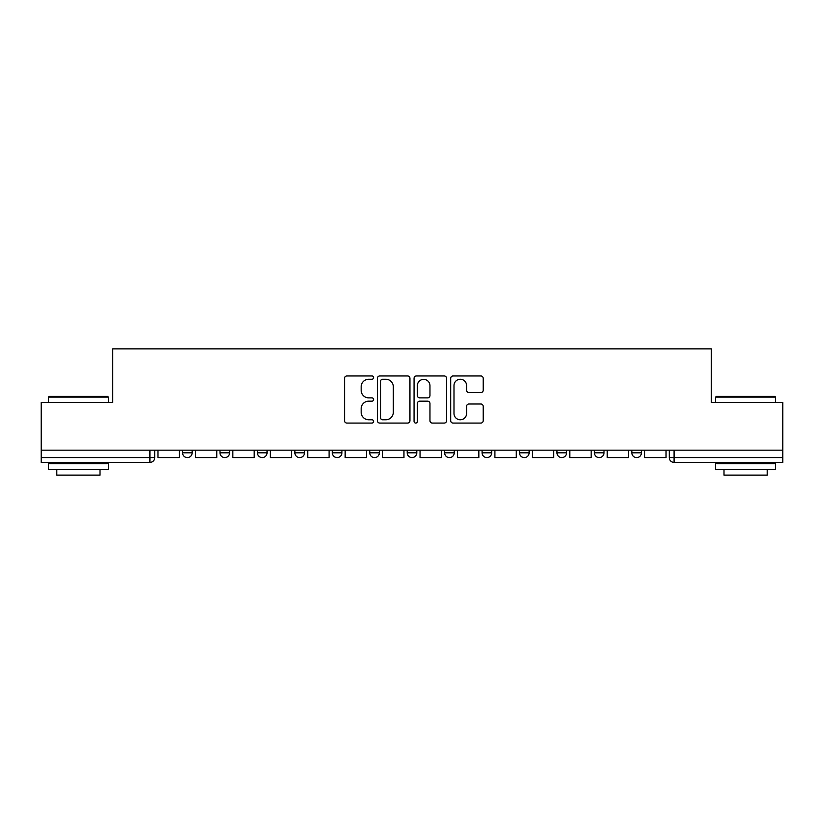 <?xml version="1.0" encoding="UTF-8"?>
<svg xmlns="http://www.w3.org/2000/svg" width="824" height="824" viewBox="0 0 824 824"><rect width="100%" height="100%" fill="white"/><g stroke="black" fill="none" stroke-linecap="round" stroke-linejoin="round"><path stroke-width="1.24" d="M373.602 377.608A1.648 1.648 0 0 0 371.954 375.96L346.925 375.96A2.359 2.359 0 0 0 344.566 378.319L344.566 420.724A2.359 2.359 0 0 0 346.925 423.072L371.954 423.072A1.648 1.648 0 0 0 373.602 421.424A1.648 1.648 0 0 0 371.954 419.776L368.709 419.776A7.54 7.54 0 0 1 361.169 412.237L361.169 408.704A7.54 7.54 0 0 1 368.709 401.164L371.954 401.164A1.648 1.648 0 0 0 373.602 399.516A1.648 1.648 0 0 0 371.954 397.868L368.709 397.868A7.54 7.54 0 0 1 361.169 390.329L361.169 386.796A7.54 7.54 0 0 1 368.709 379.256L371.954 379.256A1.648 1.648 0 0 0 373.602 377.608M594.403 450.162L594.403 452.798L604.002 452.798A4.8 4.8 0 0 1 599.202 457.598A4.8 4.8 0 0 1 594.403 452.798L594.403 450.162M482.081 450.162L482.081 452.798L491.681 452.798A4.8 4.8 0 0 1 486.881 457.598A4.8 4.8 0 0 1 482.081 452.798L482.081 450.162M407.2 450.162L407.2 452.798L416.8 452.798A4.8 4.8 0 0 1 412 457.598A4.8 4.8 0 0 1 407.2 452.798L407.2 450.162M369.76 450.162L369.76 452.798L379.359 452.798A4.8 4.8 0 0 1 374.56 457.598A4.8 4.8 0 0 1 369.76 452.798L369.76 450.162M294.879 450.162L294.879 452.798L304.478 452.798A4.8 4.8 0 0 1 299.678 457.598A4.8 4.8 0 0 1 294.879 452.798L294.879 450.162M480.845 392.574A2.359 2.359 0 0 0 483.204 390.216L483.204 378.319A2.359 2.359 0 0 0 480.845 375.96L453.046 375.96A2.359 2.359 0 0 0 450.697 378.319L450.697 420.724A2.359 2.359 0 0 0 453.046 423.072L480.845 423.072A2.359 2.359 0 0 0 483.204 420.724L483.204 406.356A2.359 2.359 0 0 0 480.845 403.997L468.949 403.997A2.359 2.359 0 0 0 466.59 406.356L466.59 413.473A6.304 6.304 0 0 1 460.297 419.776A6.304 6.304 0 0 1 453.993 413.473L453.993 385.56A6.304 6.304 0 0 1 460.297 379.256A6.304 6.304 0 0 1 466.59 385.56L466.59 390.216A2.359 2.359 0 0 0 468.949 392.574L480.845 392.574M41.2 450.162L41.2 402.4L112.723 402.4L112.723 348.882L711.277 348.882L711.277 402.4L782.8 402.4L782.8 450.162L41.2 450.162L41.2 457.598L154.716 457.598L154.716 450.162L154.716 457.598A4.8 4.8 0 0 1 149.917 462.398L41.2 462.398L41.2 457.598M409.94 378.319A2.359 2.359 0 0 0 407.581 375.96L379.782 375.96A2.359 2.359 0 0 0 377.433 378.319L377.433 420.724A2.359 2.359 0 0 0 379.782 423.072L407.581 423.072A2.359 2.359 0 0 0 409.94 420.724L409.94 378.319M416.419 375.96L444.218 375.96A2.359 2.359 0 0 1 446.567 378.319L446.567 420.724A2.359 2.359 0 0 1 444.218 423.072L432.322 423.072A2.359 2.359 0 0 1 429.963 420.724L429.963 403.523A2.359 2.359 0 0 0 427.604 401.164L419.715 401.164A2.359 2.359 0 0 0 417.356 403.523L417.356 421.424A1.648 1.648 0 0 1 415.708 423.072A1.648 1.648 0 0 1 414.06 421.424L414.06 378.319A2.359 2.359 0 0 1 416.419 375.96M669.284 450.162L669.284 457.598L782.8 457.598L782.8 462.398L674.084 462.398A4.8 4.8 0 0 1 669.284 457.598M782.8 450.162L782.8 457.598M641.443 450.162L641.443 452.798A4.8 4.8 0 0 1 636.643 457.598A4.8 4.8 0 0 1 631.843 452.798A4.8 4.8 0 0 0 636.643 457.598M631.843 450.162L631.843 452.798L641.443 452.798M604.002 450.162L604.002 452.798A4.8 4.8 0 0 1 599.202 457.598M566.562 450.162L566.562 452.798A4.8 4.8 0 0 1 561.762 457.598A4.8 4.8 0 0 1 556.962 452.798L566.562 452.798M556.962 450.162L556.962 452.798M529.121 450.162L529.121 452.798A4.8 4.8 0 0 1 524.322 457.598A4.8 4.8 0 0 1 519.522 452.798L529.121 452.798L529.121 450.162M519.522 450.162L519.522 452.798M491.681 450.162L491.681 452.798M454.24 450.162L454.24 452.798A4.8 4.8 0 0 1 449.441 457.598A4.8 4.8 0 0 1 444.641 452.798L454.24 452.798L454.24 450.162M444.641 450.162L444.641 452.798M416.8 450.162L416.8 452.798L416.8 450.162M379.359 452.798L379.359 450.162L379.359 452.798A4.8 4.8 0 0 1 374.56 457.598M341.919 450.162L341.919 452.798A4.8 4.8 0 0 1 337.119 457.598A4.8 4.8 0 0 1 332.319 452.798A4.8 4.8 0 0 0 337.119 457.598A4.8 4.8 0 0 0 341.919 452.798L341.919 450.162M332.319 450.162L332.319 452.798L341.919 452.798M304.478 450.162L304.478 452.798M267.038 450.162L267.038 452.798A4.8 4.8 0 0 1 262.238 457.598A4.8 4.8 0 0 1 257.438 452.798A4.8 4.8 0 0 0 262.238 457.598A4.8 4.8 0 0 0 267.038 452.798L257.438 452.798L257.438 450.162M219.998 450.162L219.998 452.798L229.597 452.798L229.597 450.162L229.597 452.798A4.8 4.8 0 0 1 224.798 457.598A4.8 4.8 0 0 1 219.998 452.798A4.8 4.8 0 0 0 224.798 457.598M182.557 450.162L182.557 452.798L192.157 452.798L192.157 450.162L192.157 452.798A4.8 4.8 0 0 1 187.357 457.598A4.8 4.8 0 0 1 182.557 452.798A4.8 4.8 0 0 0 187.357 457.598M149.917 450.162L149.917 462.398A4.8 4.8 0 0 0 154.716 457.598M382.377 379.256A1.648 1.648 0 0 0 380.729 380.915L380.729 418.128A1.648 1.648 0 0 0 382.377 419.776L385.797 419.776A7.54 7.54 0 0 0 393.326 412.237L393.326 386.796A7.54 7.54 0 0 0 385.797 379.256L382.377 379.256M429.963 385.683A6.304 6.304 0 0 0 423.66 379.38A6.304 6.304 0 0 0 417.356 385.683L417.356 395.52A2.359 2.359 0 0 0 419.715 397.868L427.604 397.868A2.359 2.359 0 0 0 429.963 395.52L429.963 385.683M179.323 450.162L179.323 457.598L157.961 457.598L157.961 450.162M216.763 450.162L216.763 457.598L195.401 457.598L195.401 450.162M254.204 450.162L254.204 457.598L232.842 457.598L232.842 450.162M291.644 450.162L291.644 457.598L270.282 457.598L270.282 450.162M329.085 450.162L329.085 457.598L307.723 457.598L307.723 450.162M366.515 450.162L366.515 457.598L345.163 457.598L345.163 450.162M48.4 397.117L49.121 396.396L107.676 396.396L108.397 397.117L48.4 397.117L48.4 402.4M108.397 469.598L48.4 469.598L48.4 463.603L108.397 463.603L108.397 469.598M100.003 469.598L100.003 475.118L56.804 475.118L56.804 469.598M715.603 397.117L716.324 396.396L774.879 396.396L775.6 397.117L715.603 397.117L715.603 402.4M775.6 469.598L715.603 469.598L715.603 463.603L775.6 463.603L775.6 469.598M767.196 469.598L767.196 475.118L723.997 475.118L723.997 469.598M403.956 450.162L403.956 457.598L382.604 457.598L382.604 450.162M441.396 450.162L441.396 457.598L420.044 457.598L420.044 450.162M478.837 450.162L478.837 457.598L457.485 457.598L457.485 450.162M516.277 450.162L516.277 457.598L494.915 457.598L494.915 450.162M553.718 450.162L553.718 457.598L532.356 457.598L532.356 450.162M591.158 450.162L591.158 457.598L569.796 457.598L569.796 450.162M628.599 450.162L628.599 457.598L607.236 457.598L607.236 450.162M666.039 450.162L666.039 457.598L644.677 457.598L644.677 450.162M674.084 450.162L674.084 462.398M108.397 402.4L108.397 397.117M94.719 463.603L94.719 462.398M62.078 463.603L62.078 462.398M775.6 402.4L775.6 397.117M761.922 463.603L761.922 462.398M729.281 463.603L729.281 462.398"/></g></svg>

